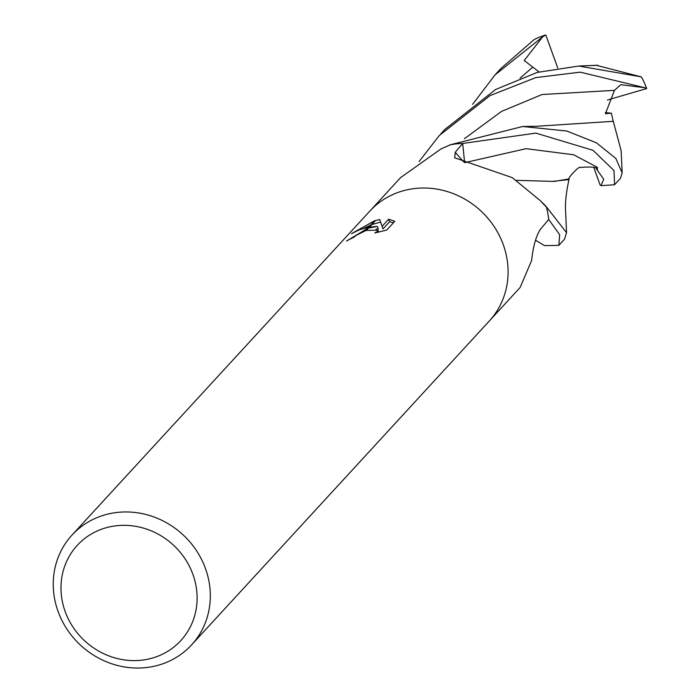 <?xml version="1.0" encoding="UTF-8"?>
<svg xmlns="http://www.w3.org/2000/svg" width="700" height="700" viewBox="0 0 700 700"><rect width="100%" height="100%" fill="white"/><g stroke="black" fill="none" stroke-linecap="round" stroke-linejoin="round"><path stroke-width="1.05" d="M489.606 320.679L520.135 287.464L531.606 260.601C533.181 246.015 536.209 235.471 540.68 228.944L548.686 219.485A81.174 75.311 42.6 0 0 546.464 207.2L540.19 200.559L512.269 177.643L454.65 157.806L455.298 152.224L462.683 143.456L464.599 162.487M370.09 210.814L400.619 177.599L440.991 148.925L450.45 144.751A81.174 75.311 42.6 0 1 462.683 143.456M105.385 527.966A70.35 65.275 42.6 0 1 192.867 574.254A70.35 65.275 42.6 0 1 152.705 657.974A70.35 65.275 42.6 0 1 65.223 611.686A70.35 65.275 42.6 0 1 105.385 527.966M104.475 514.999A81.174 75.311 42.6 0 1 196.166 550.191A81.174 75.311 42.6 0 1 191.537 644.928A81.174 75.311 42.6 0 1 159.075 665A81.174 75.311 42.6 0 1 67.392 629.808A81.174 75.311 42.6 0 1 72.021 535.062A81.174 75.311 42.6 0 1 104.475 514.999M402.255 191.065A81.174 75.311 42.6 0 0 369.801 211.129A81.174 75.311 42.6 0 1 402.255 191.056A81.174 75.311 42.6 0 1 493.946 226.257A81.174 75.311 42.6 0 1 489.317 320.994L191.537 644.928M394.826 221.261L386.741 230.055L374.797 232.995L377.589 231.271L377.965 230.16L366.389 230.422L368.55 228.069L377.396 226.415L369.442 227.098L375.506 220.509L379.741 219.546L382.104 226.336L388.658 219.205L389.585 221.76L383.031 228.882L382.104 226.336M388.649 219.214L394.817 221.27M366.389 230.422A12.968 2.363 -20 0 0 365.488 230.729L356.414 235.226L353.736 237.352A81.174 75.311 -137.4 0 0 346.517 241.045L367.666 228.358M374.658 220.754L368.716 227.22L359.669 229.661L351.435 233.695L374.658 220.754A29.374 5.346 160 0 1 375.506 220.509M376.075 229.127L378.315 228.935L377.396 226.415M365.488 230.729L367.666 228.349A21.341 3.885 160 0 1 368.55 228.069M393.505 222.705L389.576 221.76M380.616 222.066L371.77 224.569M370.781 224.963L364.026 228.261M540.934 201.311L542.544 202.869A64.584 59.92 42.6 0 1 545.93 206.29A10.973 10.185 -137.4 0 0 546.464 207.2M545.93 206.29A1184.312 412.457 -63.9 0 1 545.099 205.502M472.649 104.282L495.058 74.874L542.736 36.794L545.808 35L557.734 67.935M495.058 74.874L500.929 68.478L534.03 39.672L535.911 38.675A81.174 75.311 42.6 0 1 545.685 35.035A81.174 75.311 42.6 0 1 545.808 35M559.055 245.123L564.532 239.164L566.554 232.697L546.359 206.798A81.165 75.311 42.6 0 1 548.669 219.398L559.65 234.657L558.854 245.368L544.582 245.63L535.474 240.214M419.081 161.551L439.329 135.485L489.983 95.629L535.754 77.612L580.204 72.152L644.822 87.728L646.678 88.567L607.477 99.986M596.278 65.293L641.113 76.834L642.224 78.426A81.174 75.311 42.6 0 1 646.678 88.567M641.113 76.834L578.778 66.045L537.163 72.424L495.609 89.495L445.025 129.299L440.869 133.814M614.574 184.739L620.445 178.343L622.178 172.935L615.878 158.48L596.426 142.8L566.808 131.04L522.646 126.499L450.048 144.83A81.165 75.311 42.6 0 1 462.595 143.465L535.876 133.114L593.066 150.334L614.005 170.537L614.574 184.739L601.046 185.657L600.154 185.08L593.784 167.492M644.822 87.728L620.874 84.683L614.469 90.344L605.413 113.732L611.371 113.164L613.244 121.31L612.561 121.205M621.128 150.719L613.288 121.319L535.229 126.341M464.634 162.496L464.074 157.299M601.046 185.657L603.706 179.218L596.207 168.586M569.091 178.938L554.173 181.414L516.495 180.346M543.331 203.612L541.87 202.221M546.359 206.798L545.965 206.36M553.079 181.317L568.872 179.594C566.545 179.322 579.469 165.2 580.431 167.466C591.474 166.539 597.091 167.143 597.275 169.269M542.736 36.794L524.195 60.515L539.035 71.907M593.661 65.59L594.501 65.485M611.371 113.164L605.308 112.639M464.284 162.409A1183.674 412.23 -63.9 0 1 455.298 152.224M540.12 229.661L541.441 228.034M614.469 90.353L542.071 94.517L501.471 111.449L464.398 138.705M597.327 170.179L597.398 167.361L573.615 154.761L526.111 148.68L465.045 162.584M532.639 67.305L520.012 78.164M377.965 230.16L378.665 232.094M369.801 211.129L72.021 535.062M621.119 150.386L622.178 172.935M536.218 126.289L522.655 126.499M569.021 179.357C566.116 192.745 564.979 203.42 565.609 211.374L566.554 232.697M579.74 66.01L597.765 65.24"/></g></svg>
